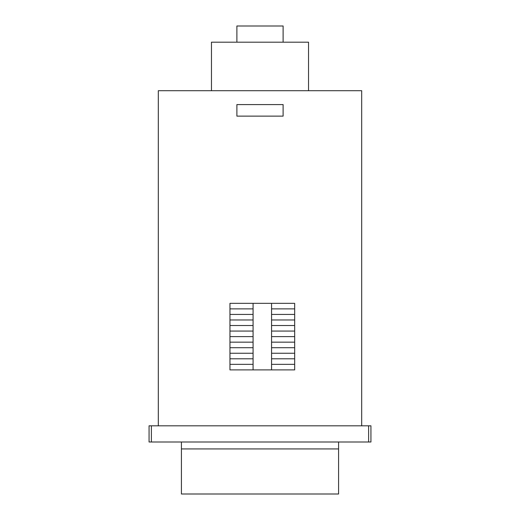 <?xml version="1.0" encoding="UTF-8"?>
<svg xmlns="http://www.w3.org/2000/svg" width="520" height="520" viewBox="0 0 520 520"><rect width="100%" height="100%" fill="white"/><g stroke="black" fill="none" stroke-linecap="round" stroke-linejoin="round"><path stroke-width="0.78" d="M283.114 42.178L283.114 26L236.886 26L236.886 42.178M308.536 90.714L308.536 42.178L211.464 42.178L211.464 90.714M338.579 442L338.579 448.935L181.422 448.935L338.579 448.935L338.579 494L181.422 494L181.422 442M368.622 442L370.935 442L370.935 425.822L149.065 425.822L149.065 442L368.622 442L368.622 425.822M253.071 369.889L253.071 303.336M271.557 303.336L271.557 369.889M253.071 364.351L229.957 364.351M229.957 358.8L253.071 358.8M253.071 353.256L229.957 353.256M229.957 347.704L253.071 347.704M253.071 342.16L229.957 342.16M229.957 336.615L253.071 336.615M253.071 331.065L229.957 331.065M229.957 325.52L253.071 325.52M253.071 319.976L229.957 319.976M229.957 314.425L253.071 314.425M253.071 308.88L229.957 308.88M229.957 369.889L229.957 303.336L294.671 303.336L294.671 369.889L229.957 369.889M294.671 308.88L271.557 308.88M271.557 314.425L294.671 314.425M271.557 325.52L294.671 325.52M294.671 319.976L271.557 319.976M271.557 336.615L294.671 336.615M294.671 331.065L271.557 331.065M294.671 342.16L271.557 342.16M271.557 347.704L294.671 347.704M271.557 358.8L294.671 358.8M294.671 353.256L271.557 353.256M294.671 364.351L271.557 364.351M283.108 104.578L283.108 116.135L236.893 116.135L236.893 104.578L283.108 104.578M361.686 425.822L361.686 90.714L158.314 90.714L158.314 425.822M151.379 425.822L151.379 442"/></g></svg>
